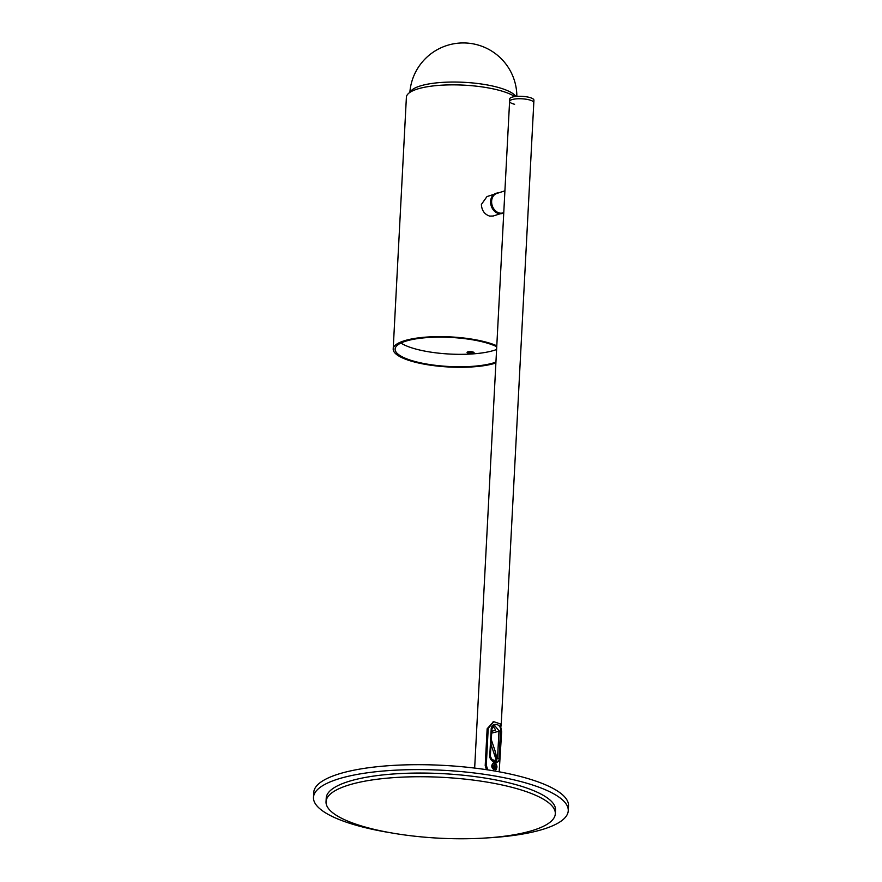 <?xml version="1.0" encoding="UTF-8"?>
<svg xmlns="http://www.w3.org/2000/svg" width="882" height="882" viewBox="0 0 882 882"><rect width="100%" height="100%" fill="white"/><g stroke="black" fill="none" stroke-linecap="round" stroke-linejoin="round"><path stroke-width="1.32" d="M490.491 757.032L491.12 758.906L493.975 760.339L496.279 760.152L495.089 750.957L496.985 758.586L496.72 760.758L495.541 761.706L494.107 761.508M496.72 760.758A2.547 2.073 -117.4 0 0 496.279 760.152L491.098 744.739M499.179 771.805L501.637 731.663L500.127 723.824L493.788 721.708L488.22 728.433L486.291 765.278L485.21 765.62L487.14 728.775L493.369 721.862M486.467 769.677L485.21 765.62M486.291 765.278L487.801 769.887M495.408 766.171L495.475 767.108M493.258 763.073L495.838 763.415M488.22 728.433L487.14 728.775M496.246 769.501A3.572 2.822 -107.7 0 1 495.662 769.788L496.522 764.176L492.862 763.294L492.586 768.619L496.246 769.501M491.208 728.631C492.255 721.63 501.792 723.913 500.491 730.869L499.047 758.509C499.642 764.981 490.116 762.698 489.753 756.271L491.208 728.631L491.759 729.039M489.753 756.271L490.48 756.536C492.465 760.934 494.251 762.621 495.86 761.607L496.985 758.586M499.047 758.509L497.536 758.41L498.992 730.781L494.593 725.467L491.781 728.764M492.718 726.812A4.465 3.528 -107.7 0 1 495.475 730.142L491.803 731.31M514.614 104.274A12.116 3.219 3 0 1 509.598 101.375L509.73 98.916A12.116 3.219 3 0 1 516.4 96.403A12.116 3.219 3 0 1 528.924 97.285A12.116 3.219 3 0 1 533.93 100.184L501.13 726.095M509.598 101.375A12.116 3.219 3 0 1 516.268 98.861A12.116 3.219 3 0 1 528.792 99.743A12.116 3.219 3 0 1 533.797 102.643A12.116 3.219 3 0 0 528.792 99.743A12.116 3.219 3 0 0 516.268 98.861A12.116 3.219 3 0 0 509.598 101.375L474.659 768.079M503.765 212.639L502.994 212.882A10.209 8.048 -107.7 0 1 491.627 201.173A10.209 8.048 -107.7 0 1 496.787 193.445L504.912 190.843M391.222 832.873A127.559 33.858 3 0 1 366.228 827.9A127.559 33.858 3 0 1 313.485 797.394L313.749 792.477A127.559 33.858 3 0 1 383.957 766.072A127.559 33.858 3 0 1 515.772 775.322A127.559 33.858 3 0 1 568.515 805.828L568.251 810.745A127.559 33.858 3 0 1 487.239 837.9M313.485 797.394A127.559 33.858 3 0 1 383.692 770.989A127.559 33.858 3 0 1 515.518 780.228A127.559 33.858 3 0 1 568.251 810.745M326.031 801.738L326.23 798.056A114.803 30.473 3 0 1 389.414 774.297A114.803 30.473 3 0 1 508.054 782.61A114.803 30.473 3 0 1 555.517 810.073L555.318 813.755A114.803 30.473 3 0 1 492.134 837.525A114.803 30.473 3 0 1 373.494 829.201A114.803 30.473 3 0 1 326.031 801.738A114.803 30.473 3 0 1 389.216 777.979A114.803 30.473 3 0 1 507.856 786.303A114.803 30.473 3 0 1 555.318 813.755M494.207 765.19L495.067 767.02L495.927 767.23L495.993 766.326L495.133 766.105A0.86 0.684 72.3 0 0 494.934 765.808L495 764.793L494.24 764.595L494.174 765.62A0.86 0.684 72.3 0 0 493.953 765.808L493.104 765.587L493.038 766.491L493.898 766.712A0.86 0.684 72.3 0 0 494.096 767.009L494.03 768.024L494.791 768.222L494.041 767.825M468.529 353.23A3.506 0.926 -177 0 0 472.576 353.439A3.506 0.926 -177 0 0 473.965 352.491A3.506 0.926 -177 0 0 472.631 351.918A3.506 0.926 -177 0 0 467.228 352.138A3.506 0.926 -177 0 0 468.529 353.23M496.599 349.504A54.21 14.388 3 0 1 418.807 349.812A54.21 14.388 3 0 1 400.924 343.043M498.716 192.827A10.529 8.302 72.3 0 0 496.687 193.136A10.529 8.302 72.3 0 0 491.373 201.107A10.529 8.302 72.3 0 0 503.093 213.19A10.529 8.302 72.3 0 0 503.754 212.937M496.312 193.268A10.529 8.302 72.3 0 0 495.938 193.379A10.529 8.302 72.3 0 0 490.624 201.35A10.529 8.302 72.3 0 0 502.343 213.433A10.529 8.302 72.3 0 0 502.707 213.301M494.107 194.294L486.974 196.576L481.385 204.448C481.737 210.467 484.505 214.348 489.664 216.09L493.181 216.013L500.315 213.742M514.856 96.579A56.768 15.071 -177 0 0 496.301 89.589A56.768 15.071 -177 0 0 437.637 85.477A56.768 15.071 -177 0 0 406.393 97.229L393.196 348.996A56.768 15.071 -177 0 0 416.668 362.568A56.768 15.071 -177 0 0 495.882 363.02M496.787 345.777A56.768 15.071 -177 0 0 483.104 341.356A56.768 15.071 -177 0 0 424.44 337.244A56.768 15.071 -177 0 0 393.196 348.996M496.742 346.692A54.849 14.553 -177 0 0 481.98 341.72A54.849 14.553 -177 0 0 425.3 337.74A54.849 14.553 -177 0 0 395.114 349.096A54.849 14.553 -177 0 0 417.792 362.215A54.849 14.553 -177 0 0 495.938 362.105M469.301 352.734A2.999 0.794 -177 0 0 470.282 352.855M468.706 353.098A2.999 0.794 -177 0 0 471.859 353.351A2.999 0.794 -177 0 0 473.579 352.734A2.999 0.794 -177 0 0 472.465 352.039A2.999 0.794 -177 0 0 469.312 351.786A2.999 0.794 -177 0 0 467.592 352.414A2.999 0.794 -177 0 0 468.706 353.098M469.092 352.789L471.341 352.161L472.267 352.855L469.092 352.789M493.457 763.603A2.999 2.37 72.3 0 0 493.303 763.647A2.999 2.37 72.3 0 0 491.792 765.885A2.999 2.37 72.3 0 0 495.133 769.358A2.999 2.37 72.3 0 0 495.276 769.302M496.941 767.02A2.999 2.37 72.3 0 0 493.6 763.547A2.999 2.37 72.3 0 0 492.09 765.797A2.999 2.37 72.3 0 0 495.43 769.258A2.999 2.37 72.3 0 0 496.941 767.02M493.578 767.428L494.857 767.197L494.791 768.222M493.975 760.339A2.547 1.411 103.6 0 1 494.107 761.464M494.57 725.478L491.924 728.907L490.315 756.668M491.715 733.096L500.491 730.869M495.089 750.957L491.362 739.844M515.871 96.458A53.57 14.222 -177 0 0 501.516 88.421A53.57 14.222 -177 0 0 425.852 84.518A53.57 14.222 -177 0 0 410.152 92.213M493.788 721.708L492.939 721.983M516.852 96.37A53.57 53.57 0 0 0 452.179 44.1A53.57 53.57 0 0 0 409.854 92.412M496.687 193.136L495.938 193.379M503.093 213.19L502.343 213.433"/></g></svg>
